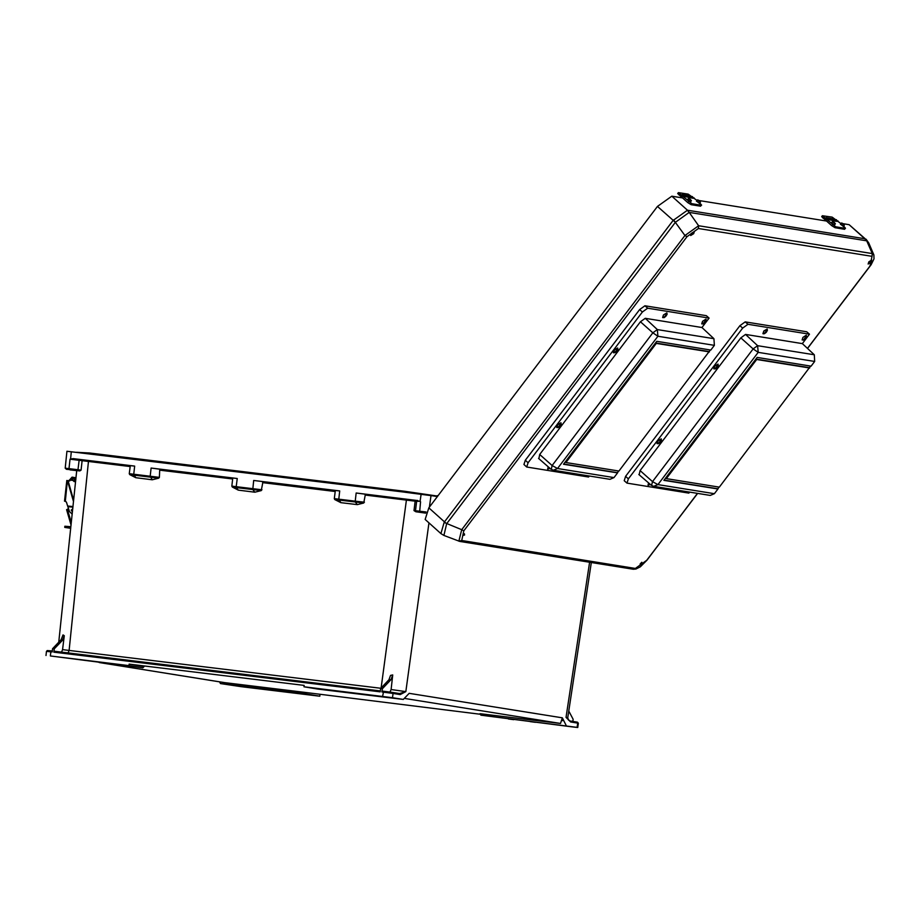 <?xml version="1.0" encoding="UTF-8"?>
<svg xmlns="http://www.w3.org/2000/svg" width="920" height="920" viewBox="0 0 920 920"><rect width="100%" height="100%" fill="white"/><g stroke="black" fill="none" stroke-linecap="round" stroke-linejoin="round"><path stroke-width="1.38" d="M330.153 690.195L324.863 689.471L330.153 690.195M113.16 663.837L107.87 663.113L113.16 663.837M296.688 693.3L291.398 692.576L296.688 693.3M513.682 719.658L508.392 718.934L513.682 719.658M351.934 692.841L346.644 692.116L351.934 692.841M88.297 660.698L93.587 661.422L88.297 660.698M535.463 722.303L530.173 721.579L535.463 722.303M271.814 690.161L277.104 690.897L271.814 690.161M568.755 711.056L573.102 719.348L572.838 721.418M567.755 717.692L566.087 717.37L570.572 721.993L577.702 723.131L577.093 727.329L577.76 727.456L573.344 726.995L480.872 715.219L480.056 713.655L560.464 723.419L562.361 717.887L409.216 693.289L403.282 699.418L317.848 689.045L303.979 686.814L304.152 685.411L129.191 664.159L129.007 665.562L50.416 656.018L50.887 651.785L52.152 651.946L52.578 648.669L61.191 639.584L62.548 640.159L64.239 635.743L62.606 649.658L61.548 652.154M319.964 694.784L319.78 696.187L241.189 686.642L220.478 683.583L305.9 693.967L305.084 692.392L480.378 714.276M305.9 693.967L319.78 696.187M99.165 662.481L224.664 682.629L305.084 692.392M220.478 683.583L219.523 681.8M50.416 656.018L142.887 667.793L144.06 666.54L129.191 664.159M335.34 490.521L334.316 498.594L355.2 501.124L356.19 492.97L420.129 501.296L421.107 494.19L66.941 451.237L65.159 468.188L69.023 468.579L70.081 459.149L130.145 466.543M421.107 494.19L431.02 495.512L429.444 507.012M437.391 496.535L431.02 495.512M437.678 496.156L404.788 491.291L89.447 452.985L76.613 452.341M577.093 727.329L480.872 715.219M566.306 725.592L562.361 717.887M389.942 692.081L391.069 689.574L405.8 691.644L400.223 694.634L399.487 693.577L392.426 692.449M400.223 694.634L393.093 693.496L392.495 697.682L403.282 699.418M404.65 492.188L437.437 496.478M570.572 721.993L569.905 720.946L577.001 722.085L578.358 723.258L577.76 727.456M578.358 723.258L577.518 722.165L569.848 720.935L566.087 717.37L589.616 562.235M425.672 512.9L415.84 511.784L413.988 510.611L415.115 501.181L365.297 495.109L363.791 503.056L357.328 504.631L355.339 502.021L334.788 499.525L340.86 502.63L357.328 504.631M335.179 491.452L262.775 482.655L261.28 490.601L254.817 492.177L238.337 490.176L232.277 487.071L236.348 487.565L238.337 490.176M261.912 489.796L236.21 486.668L237.199 478.515L159.781 469.2L159.401 477.353L129.283 473.685L129.754 474.616L158.757 478.147L159.401 477.353M129.754 474.616L135.826 477.721L152.294 479.722L158.757 478.147M46 655.546L46.471 651.337L50.887 651.785L52.267 651.026L48.116 650.624M392.495 697.682L303.979 686.814M52.578 648.669L54.28 648.876L53.866 652.154L380.202 691.794L380.627 688.516L382.341 688.723L381.915 692.001L382.421 691.127L399.544 693.588L405.8 691.644L428.916 522.859M142.887 667.793L129.007 665.562M237.199 478.515L151.156 468.061L150.167 476.215L152.294 479.722M261.28 490.601L252.816 489.566L253.667 480.516L339.71 490.969L338.732 499.123L340.86 502.63M135.826 477.721L133.699 474.214L134.676 466.06L73.197 458.597L70.081 459.149M66.562 469.338L69.299 469.556L69.023 468.579L81.029 470.166L82.121 460.736L81.512 459.724L79.994 459.528L79.074 460.368L77.97 469.752L77.05 470.591L79.775 470.959L70.046 469.89M130.26 465.612L81.512 459.724M134.676 466.06L130.26 465.6L129.283 473.685M159.781 469.2L151.156 468.061M54.28 648.876L62.548 640.159M54.361 651.279L380.328 690.874L54.372 651.279L53.866 652.154M64.239 635.743L63.008 634.904L61.191 639.584M89.435 452.985L88.964 453.847M380.822 688.298L62.606 649.658M79.775 470.959L81.029 470.166M254.817 492.177L252.816 489.566L236.348 487.565L236.21 486.668L231.805 486.139L232.277 487.071M415.84 511.784L425.58 513.096M356.19 492.97L416.093 500.365M253.667 480.516L335.294 490.509M335.294 490.498L339.71 490.969M380.627 688.516L388.895 679.799L390.586 675.383L392.771 674.958L390.954 679.638L388.895 679.799M391.069 689.574L392.771 674.958M382.341 688.723L390.954 679.638M382.57 696.359L383.674 691.276L392.391 692.438L393.093 693.496L381.915 692.001M420.129 501.296L416.633 501.331L415.506 510.726L426.121 512.014M419.635 512.118L420.578 501.722M262.775 482.655L262.292 481.643M363.791 503.056L355.339 502.021L355.2 501.124L364.435 502.251M365.297 495.109L364.815 494.097M417.668 500.434L415.989 500.319L416.633 501.365L415.115 501.181L415.265 500.261M413.988 510.611L415.495 510.796M76.624 452.295L404.788 491.291M693.634 233.691L690.736 235.52L691.438 233.335L694.335 231.506L693.634 233.691M464.565 535.026L462.772 535.578L464.428 533.726L464.565 535.026M870.987 262.165L871.688 259.992L868.79 261.82L868.089 263.994L870.987 262.165M641.918 563.5L641.78 562.2L640.124 564.052L641.918 563.5M671.83 196.167L687.493 210.197L673.141 220.455L444.498 521.847L428.835 507.817L657.478 206.425L671.83 196.167L682.571 197.892M699.165 200.56L826.516 221.007M843.099 223.675L849.183 224.652L864.846 238.683L687.493 210.197L689.241 212.382L866.606 240.856L868.652 242.88L873.885 254.943L872.229 253.609L698.625 225.745L698.441 228.505L872.045 256.381L872.229 253.609L866.709 240.89L864.846 238.683L866.606 240.856M428.835 507.817L425.109 519.455L440.898 533.6M865.133 238.751L849.183 224.652M463.829 530.886L461.736 540.523L458.827 541.144L461.771 529.713L463.829 530.886L687.033 236.658L684.986 235.486L698.625 225.745L689.16 212.382L675.36 222.306L446.717 523.698L443.877 535.405L459.724 541.385L633.328 569.25L635.984 569.054L640.285 566.858L646.978 560.211L697.463 493.396M461.736 540.523L635.341 568.399L633.328 569.25M870.17 265.73L807.461 348.392M646.956 559.969L697.647 493.419M446.717 523.698L444.498 521.847L444.107 522.399L440.864 533.566L443.854 535.405M444.107 522.399L461.771 529.713L684.986 235.486L673.567 219.926M687.206 210.174L689.241 212.382M696.612 201.192L699.464 203.355M687.562 199.732L690.402 201.894M681.421 196.868L677.741 193.591L678.385 192.59L691.806 203.699L691.104 204.642L687.792 202.572L681.421 196.868M683.422 196.144L682.065 194.557L689.839 195.81L693.07 198.26L682.134 195.937M701.293 205.229L700.591 206.16L701.293 205.229L691.806 203.699M701.603 205.171L699.867 203.044M678.385 192.59L688.16 194.062L696.992 200.468M700.591 206.16L691.104 204.642M691.553 198.087L689.126 196.742L682.928 195.753M840.558 224.296L843.398 226.458M831.496 222.847L834.348 225.009M825.366 219.983L821.686 216.706L822.319 215.705L835.751 226.814L835.038 227.746L831.726 225.687L825.366 219.983M827.367 219.248L825.999 217.672L833.773 218.914L837.005 221.363L826.068 219.04M845.238 228.344L844.525 229.275L845.238 228.344L835.751 226.814M845.537 228.286L843.801 226.159M822.319 215.705L832.106 217.177L840.937 223.583M844.525 229.275L835.038 227.746M835.498 221.202L833.06 219.857L826.861 218.868M72.277 511.75L71.265 510.163L72.76 508.817L71.231 510.163L72.45 511.784M72.105 514.05L69.414 511.566L67.562 506.046L73.002 506.598M73.657 500.307L68.034 480.666L67.401 480.573L65.343 501.296L64.469 501.227L65.837 501.446M75.601 481.758L73.922 481.482L71.909 478.354L69.736 480.941L67.999 480.93M68.736 480.78L72.093 477.169L74.163 478.94L74.934 481.01L73.922 481.482M75.67 481.125L74.934 481.01M73.531 501.48L67.597 481.24M65.354 501.296L66.447 502.251L67.562 506.046M66.688 509.772L67.39 509.174L71.323 522.583M68.586 508.725L67.39 509.174M70.76 528.011L67.125 527.712L70.736 528.218M70.76 527.942L64.71 527.436L70.725 528.275M64.71 527.436L64.837 526.24L70.886 526.757M814.683 361.456L758.218 352.383L753.169 348.875L757.631 345.678L814.28 354.775L814.683 361.456L811.141 366.125L757.114 357.454L663.883 480.355L717.91 489.026L714.357 493.695L710.274 495.443L653.671 486.358L657.892 484.633L652.452 481.631L640.078 470.637L740.795 337.881L745.568 334.466L802.332 343.585L809.45 334.213L806.69 331.752L745.223 321.873L739.944 325.645L625.611 476.364L624.243 480.642L626.991 483.103L628.36 478.825L742.704 328.118L747.971 324.346L809.45 334.213M689.644 492.131L688.873 493.154L626.991 483.103M639.205 474.674L640.078 470.637M651.636 485.415L652.452 481.631L753.169 348.875L740.795 337.881M810.646 366.045L719.325 487.151L666.275 478.641L756.677 359.478L809.726 368M718.831 487.071L717.91 489.026M814.28 354.775L802.332 343.585M714.357 493.695L657.892 484.633L758.218 352.383L757.631 345.678L745.568 334.466M666.275 478.641L756.677 359.478M664.044 480.136L717.577 488.727M756.343 359.179L809.393 367.701M714.345 345.345L657.88 336.272L652.832 332.764L657.294 329.578L713.943 338.663L714.345 345.345L710.803 350.014L656.776 341.343L563.546 464.243L617.573 472.914L614.019 477.584L609.937 479.343L553.334 470.246L557.554 468.522L552.115 465.531L539.741 454.526L640.458 321.77L645.231 318.354L701.994 327.474L709.113 318.101L706.353 315.641L644.885 305.762L639.607 309.534L525.274 460.253L523.905 464.531L526.654 467.003L528.022 462.725L642.367 312.006L647.634 308.234L709.113 318.101M589.306 476.031L588.535 477.054L526.654 467.003M538.867 458.562L539.741 454.526M551.298 469.303L552.115 465.531L652.832 332.764L640.458 321.77M710.309 349.933L618.987 471.04L565.949 462.53L656.339 343.367L709.389 351.888M618.493 470.959L617.573 472.914M713.943 338.663L701.994 327.474M614.019 477.584L557.554 468.522L657.88 336.272L657.294 329.578L645.231 318.354M565.949 462.53L656.339 343.367M563.707 464.025L617.24 472.615M656.006 343.068L709.056 351.589M548.228 466.785L547.71 469.004M704.835 322.103L703.938 322.678L704.835 322.103M705.962 319.148L702.546 321.252L701.776 323.828M665.689 315.824L664.78 316.388L665.689 315.824M666.804 312.869L663.389 314.962L662.619 317.538M559.797 425.73L558.889 426.293L559.797 425.73M560.924 422.774L557.497 424.867L556.726 427.455M716.875 367.046L715.967 367.609L716.875 367.046M718.002 364.09L714.575 366.183L713.805 368.759M648.565 482.897L648.048 485.116M805.172 338.215L804.275 338.79L805.172 338.215M806.265 335.225L802.964 337.433L802.148 339.974L803.574 340.043L805.402 338.663L806.575 336.662L806.265 335.225L802.884 337.353L802.113 339.94M766.015 331.924L765.118 332.499L766.015 331.924M767.142 328.98L763.726 331.073L763.232 333.799M660.134 441.841L659.226 442.405L660.134 441.841M661.261 438.886L657.834 440.979L657.064 443.566M616.538 350.934L615.63 351.497L616.538 350.934M617.665 347.978L614.238 350.072L613.467 352.659M404.317 698.349L560.464 723.419M68.08 652.947L69.092 650.44L88.607 460.552M381.053 688.068L406.513 499.169M160.264 470.2L232.668 478.998M70.599 458.85L71.346 451.709M69.299 469.556L77.05 470.591M79.994 459.528L73.197 458.597M380.385 690.345L379.994 690.828M51.393 650.911L47.254 650.509L46.471 651.337M383.674 691.276L382.409 691.127M635.341 568.399L646.748 560.245M872.045 256.381L869.952 266.018M698.441 228.505L687.033 236.658M675.36 222.306L657.478 206.425M691.184 200.64L688.413 198.617M691.035 200.33L689.022 198.536L691.035 200.33M700.085 201.79L698.084 199.996L700.085 201.79M700.235 202.101L697.463 200.065M682.007 194.925L680.616 194.695M694.059 197.846L692.771 197.639M692.553 196.615L691.161 196.397M687.792 202.572L688.494 201.641M679.684 194.005L679.052 195.005M689.126 196.742L689.839 195.81M835.119 223.755L832.347 221.731M834.969 223.445L832.968 221.651L834.969 223.445M844.031 224.905L842.019 223.1L844.031 224.905M844.18 225.204L841.409 223.18M825.953 218.028L824.561 217.81M838.005 220.961L836.706 220.754M836.498 219.73L835.107 219.5M831.726 225.687L832.439 224.744M823.63 217.12L822.997 218.109M833.06 219.857L833.773 218.914M72.726 509.185L71.438 510.174L72.496 511.405M73.566 480.539L69.989 479.964M75.865 479.205L74.163 478.94M72.933 507.207L67.988 506.701M72.968 506.897L67.781 506.368M68.828 480.493L69.92 480.608M69.322 526.596L69.184 527.781M747.971 324.346L745.223 321.873M742.704 328.118L739.944 325.645M628.36 478.825L625.611 476.364M647.634 308.234L644.885 305.762M642.367 312.006L639.607 309.534M528.022 462.725L525.274 460.253M549.32 467.728L549.378 468.636L550.079 468.383M548.308 466.865L547.998 469.154M703.432 323.449L705.559 320.654L703.432 323.449M701.73 323.794L703.236 323.932L705.065 322.563L706.238 320.551L706.008 319.183L702.627 321.322L702.052 323.978M664.274 317.17L666.402 314.364L664.274 317.17M662.572 317.503L664.079 317.641L665.907 316.273L667.081 314.272L666.85 312.903L663.469 315.031L662.894 317.688M558.382 427.075L560.51 424.269L558.382 427.075M556.68 427.421L558.198 427.547L560.015 426.178L561.188 424.178L560.958 422.809L557.589 424.948L557.002 427.604M715.461 368.391L717.588 365.585L715.461 368.391M713.759 368.724L715.277 368.862L717.094 367.494L718.267 365.493L718.048 364.124L714.668 366.252L714.092 368.909M649.658 483.839L649.716 484.736L650.417 484.495M648.646 482.977L648.335 485.265M803.769 339.56L805.897 336.754L803.769 339.56M764.612 333.281L766.739 330.475L764.612 333.281M762.99 333.695L764.416 333.753L766.245 332.384L767.418 330.384L767.188 329.015L763.807 331.142L762.91 333.615M658.72 443.187L660.847 440.381L658.72 443.187M657.018 443.532L658.536 443.659L660.353 442.29L661.526 440.289L661.296 438.921L657.915 441.048L657.34 443.704M615.123 352.279L617.262 349.473L615.123 352.279M613.421 352.624L614.939 352.751L616.756 351.382L617.929 349.381L617.711 348.013L614.33 350.152L613.755 352.797M99.073 662.469L224.492 682.606M591.284 562.511L567.755 717.681L568.594 720.153M561.453 720.636L563.741 720.578M569.871 720.935L568.583 720.141M76.751 470.729L58.811 642.091M232.783 478.055L231.805 486.139M66.528 469.326L65.159 468.188M415.506 510.726L416.587 511.83M334.788 499.525L334.316 498.594M438 495.742L437.207 495.615M807.587 348.507L871.091 264.741L874 258.865L873.885 254.943M866.03 239.257L868.652 242.88M690.425 202.089L691.391 200.629L690.219 199.191L688.516 198.455L687.366 199.778M699.476 203.55L700.442 202.078L699.269 200.64L697.578 199.905L696.417 201.227M834.359 225.204L835.325 223.732L834.164 222.306L832.462 221.559L831.3 222.881M843.421 226.653L844.387 225.193L843.214 223.755L841.512 223.019L840.362 224.342M76.015 477.802L72.093 477.169M69.311 540.051L69.437 540.649M64.469 501.227L66.78 480.527M71.07 525.044L66.562 509.691M653.671 486.358L651.314 485.277L638.848 474.513M553.334 470.246L550.976 469.166L538.51 458.413M547.676 468.97L550.206 468.487M648.013 485.081L650.543 484.598"/></g></svg>

